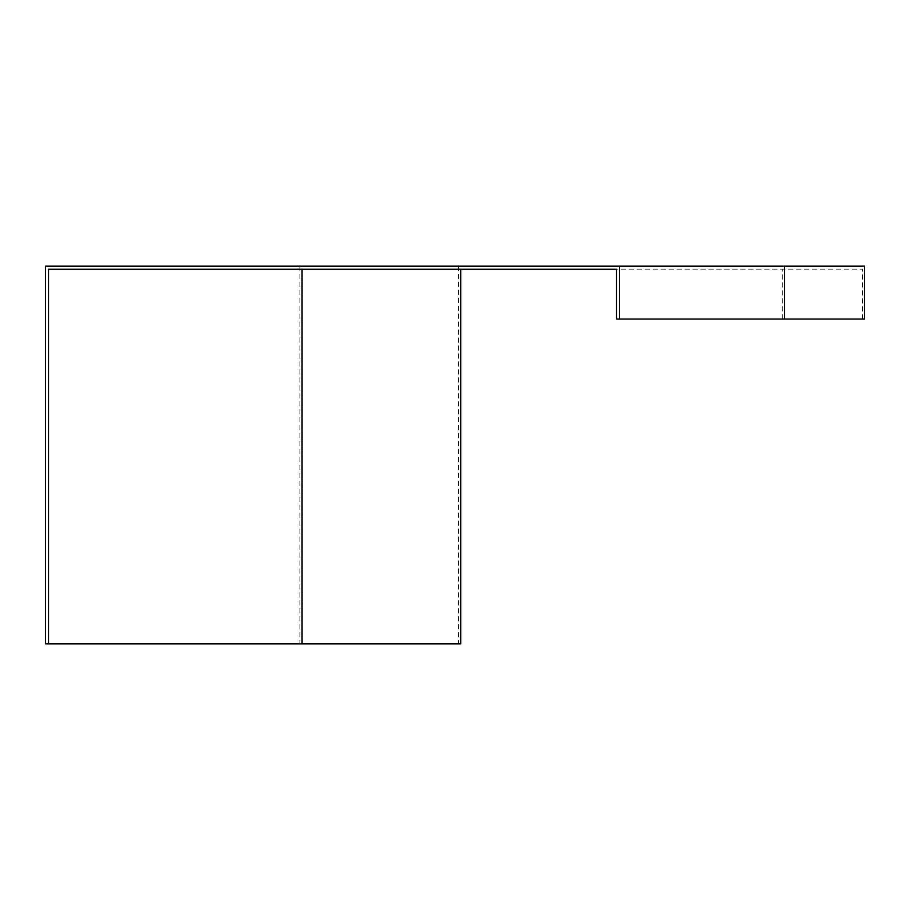 <?xml version="1.0" encoding="UTF-8"?>
<svg xmlns="http://www.w3.org/2000/svg" width="910" height="910" viewBox="0 0 910 910"><rect width="100%" height="100%" fill="white"/><g stroke="black" fill="none" stroke-linecap="round" stroke-linejoin="round"><path stroke-width="0.68" stroke-dasharray="4.55 3.41" d="M864.5 319.035L616.536 319.035L616.536 269.189L862.361 269.189L48.526 269.189L48.526 643.836M864.5 266.164L45.5 266.164L45.5 643.836L460.71 643.836M619.562 266.164L619.562 319.035M862.361 319.035L862.361 269.189M458.572 266.164L458.572 643.836M299.925 266.164L299.925 643.836M782.247 319.035L782.247 269.189"/><path stroke-width="1.36" d="M460.71 269.189L460.71 643.836L48.526 643.836L48.526 269.189L616.536 269.189L616.536 319.035L864.5 319.035L864.5 266.164L784.386 266.164L784.386 319.035M619.562 319.035L619.562 266.164L45.5 266.164L45.5 643.836L48.526 643.836M619.562 266.164L784.386 266.164M302.063 643.836L302.063 269.189"/></g></svg>
